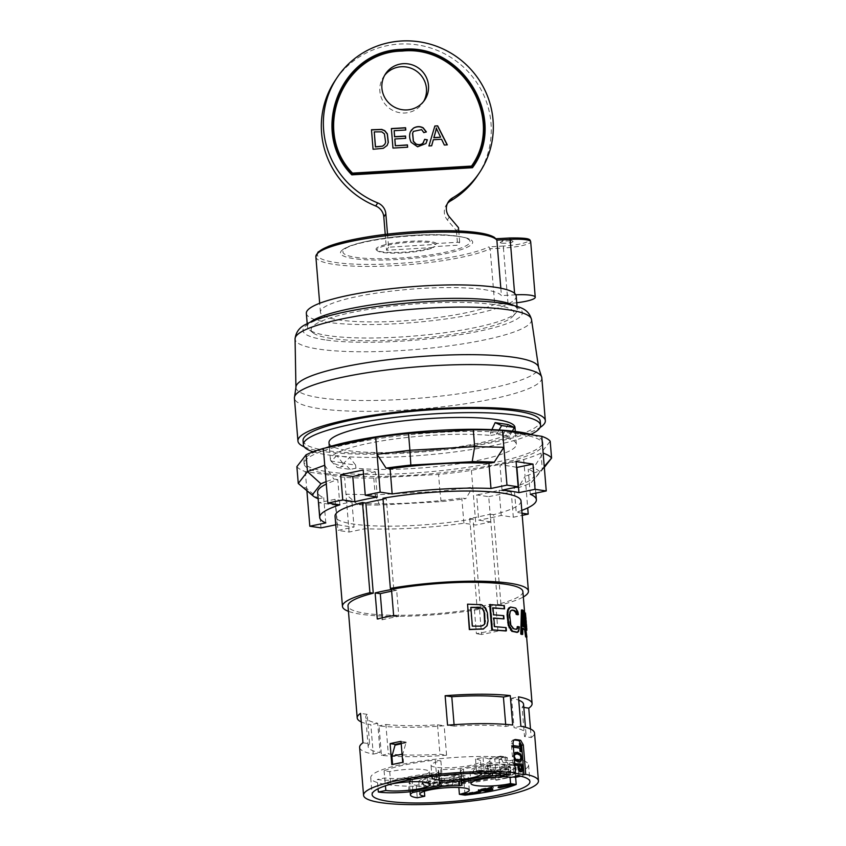 <?xml version="1.0" encoding="UTF-8"?>
<svg xmlns="http://www.w3.org/2000/svg" width="846" height="846" viewBox="0 0 846 846"><rect width="100%" height="100%" fill="white"/><g stroke="black" fill="none" stroke-linecap="round" stroke-linejoin="round"><path stroke-width="0.63" stroke-dasharray="4.23 3.17" d="M331.473 338.474A101.858 17.332 -4.7 0 1 312.914 332.753A101.858 17.332 -4.7 0 1 426.955 303.185A101.858 17.332 -4.7 0 1 512.888 316.319A101.858 17.332 -4.7 0 1 437.001 336.497A101.858 17.332 -4.7 0 1 331.473 338.474M501.541 243.098A6.419 1.089 -4.7 0 1 500.377 242.326A6.419 1.089 -4.7 0 1 506.574 240.941A6.419 1.089 -4.7 0 1 512.919 241.3A6.419 1.089 -4.7 0 1 509.324 242.813A6.419 1.089 -4.7 0 1 501.541 243.098M393.739 588.922L386.326 498.749A87.73 14.932 -4.7 0 0 383.048 499.33M522.881 591.566A87.73 14.932 -4.7 0 1 497.617 604.33L490.204 514.157A87.73 14.932 -4.7 0 1 469.742 518.429L477.155 608.591A87.73 14.932 -4.7 0 1 348.002 605.948M486.63 625.903L487.571 621.123L486.915 613.075L483.648 605.842M483.267 629.033L487.095 625.744M483.203 606L481.279 604.89L467.256 604.351M517.223 626.706A87.73 14.932 -4.7 0 1 518.587 627.087L519.359 626.971M516.98 632.417L518.587 629.71L518.587 627.087M517.572 614.746L517.128 611.996L514.992 608.274A87.73 14.932 175.3 0 0 509.842 607.195M516.071 629.265L515.5 629.435A87.73 14.932 -4.7 0 0 513.057 628.916L510.127 625.236L508.975 614.989L509.588 611.383L511.513 610.146A87.73 14.932 -4.7 0 1 511.661 610.167M526.053 637.175L522.468 610.643A87.73 14.932 175.3 0 0 521.411 610.019M521.876 634.489L522.024 628.345A87.73 14.932 -4.7 0 1 522.828 628.737M524.562 620.234L526.053 630.175L524.562 613.096M359.635 747.367A87.73 14.932 175.3 0 0 373.255 754.103L370.844 724.684A87.73 14.932 -4.7 0 1 361.242 721.913M446.582 755.203A87.73 14.932 -4.7 0 1 381.451 755.319L379.04 725.9A87.73 14.932 175.3 0 0 444.171 725.773L446.582 755.203L439.941 754.209A79.175 13.473 -4.7 0 1 388.303 753.892L385.882 724.472L379.04 725.9M523.558 704.274A79.175 13.473 -4.7 0 1 522.119 707.161L524.531 736.58L531.182 737.564L530.484 729.019M531.182 737.564A87.73 14.932 175.3 0 0 534.513 732.985M505.707 756.895A87.73 14.932 -4.7 0 1 494.794 759.169L489.654 758.407L489.707 759.105A79.175 13.473 175.3 0 0 500.621 756.832L505.971 769.384L506.659 777.791L507.431 777.908L505.707 756.895L500.568 756.134L500.621 756.832M507.431 777.908A87.73 14.932 175.3 0 1 496.517 780.181L494.794 759.169M497.934 631.042A87.73 14.932 175.3 0 1 481.564 634.458L479.418 608.401A87.73 14.932 175.3 0 0 495.798 604.985L490.627 604.213L492.774 630.281L497.934 631.042L495.798 604.985M494.55 626.611L494.011 626.77L493.313 618.183L493.863 618.215M494.011 626.77L506.12 627.616M505.739 630.979L505.474 627.764M489.675 604.636L504.311 605.62M503.93 608.983L503.666 605.768M493.017 608.02L492.467 607.988L493.038 614.968L503.73 615.645M503.359 619.018L503.095 615.793M497.617 604.33L500.98 604.827A93.293 15.884 -4.7 0 0 523.325 596.948M490.204 514.157L493.567 514.664L500.98 604.827M469.742 518.429L473.104 518.926L480.517 609.099A93.293 15.884 -4.7 0 1 348.446 611.33M477.155 608.591L480.517 609.099M525.778 617.792L524.922 617.876L525.165 620.827A87.73 14.932 -4.7 0 1 525.334 621.45L525.091 618.5L525.831 618.437M524.922 617.876A87.73 14.932 -4.7 0 1 525.091 618.5M525.26 620.467L525.99 620.404M525.207 619.875L525.948 619.822M514.188 739.933A85.594 14.572 175.3 0 0 513.818 739.88L513.258 739.912M526.223 625.881L525.525 625.945A87.73 14.932 -4.7 0 1 525.609 626.135L526.254 626.082M496.517 780.181L495.745 780.065A86.451 14.71 175.3 0 0 506.659 777.791M479.418 608.401L474.257 607.629L476.404 633.686A79.175 13.473 175.3 0 0 492.774 630.281M481.564 634.458L476.404 633.686M525.609 626.135L525.26 622A87.73 14.932 -4.7 0 1 525.419 622.561L525.789 626.96A87.73 14.932 -4.7 0 1 525.8 627.193L525.324 621.419L526.191 621.376M525.165 620.827L526.022 620.742M525.334 621.355L526.17 621.281M391.645 591.206A79.175 13.473 175.3 0 1 396.668 590.275L398.804 616.332A79.175 13.473 175.3 0 0 382.434 619.748L377.274 618.986M382.276 617.823L382.434 619.748M520.015 748.16L519.455 748.276L519.73 751.618L521.231 751.682M513.258 745.791L512.168 745.633L512.295 747.208L519.455 748.276M512.295 747.208L512.761 747.113A85.594 14.572 175.3 0 1 513.374 747.187M500.663 768.591L510.212 766.592L505.083 765.842L495.534 767.83L485.551 766.349A21.404 3.638 -4.7 0 1 516.007 767.163A21.404 3.638 -4.7 0 1 510.646 770.072L500.663 768.591L500.864 771.023L510.413 769.035L505.284 768.274L495.735 770.262L485.752 768.781L485.551 766.349M453.921 776.501L444.372 778.5L434.379 777.009A21.404 3.638 -4.7 0 1 464.845 777.834A21.404 3.638 -4.7 0 1 459.473 780.731L449.49 779.251L459.04 777.263L453.921 776.501L454.122 778.944L444.573 780.932L434.58 779.452L434.379 777.009M509.334 760.744L517.498 759.042A79.175 13.473 -4.7 0 1 528.549 764.879A79.175 13.473 -4.7 0 1 450.738 784.792A79.175 13.473 -4.7 0 1 370.728 777.855A79.175 13.473 -4.7 0 1 420.134 761.178A79.175 13.473 -4.7 0 1 507.251 757.53L499.087 759.232L509.334 760.744L510.709 777.474M430.35 784.305L429.324 771.774A24.82 4.23 -4.7 0 0 415.492 769.13A24.82 4.23 -4.7 0 0 389.731 771.605L384.095 770.769A74.078 12.605 -4.7 0 1 435.267 760.099L436.293 772.631A74.078 12.605 175.3 0 0 385.12 783.29L390.757 784.136A24.82 4.23 175.3 0 1 391.275 784.031M490.87 773.244A34.242 5.827 175.3 0 0 490.902 772.863L489.876 760.343A34.242 5.827 -4.7 0 0 483.045 757.456L475.537 759.021A24.82 4.23 -4.7 0 1 480.496 761.114A24.82 4.23 -4.7 0 1 456.1 767.354A24.82 4.23 -4.7 0 1 431.016 765.175A24.82 4.23 -4.7 0 1 440.893 760.935L435.267 760.099M489.876 760.343A34.242 5.827 -4.7 0 1 486.894 763.05L460.457 768.559A34.242 5.827 -4.7 0 1 440.618 769.596L441.644 782.116M439.645 782.339L438.704 771.002A34.242 5.827 -4.7 0 0 438.175 770.103L440.618 769.596M438.704 771.002A34.242 5.827 -4.7 0 1 435.732 773.709L409.295 779.229A34.242 5.827 -4.7 0 1 377.295 779.494L378.056 788.758M429.324 771.774A24.82 4.23 -4.7 0 1 412.584 777.188A24.82 4.23 -4.7 0 1 384.803 777.939L377.295 779.494M410.151 791.602L409.401 782.391A34.242 5.827 -4.7 0 0 416.232 785.278L423.73 783.713A24.82 4.23 -4.7 0 1 418.781 781.619A24.82 4.23 -4.7 0 1 443.177 775.38A24.82 4.23 -4.7 0 1 468.261 777.548A24.82 4.23 -4.7 0 1 458.373 781.789L464.01 782.624A74.078 12.605 -4.7 0 0 515.172 771.964L509.546 771.118A24.82 4.23 -4.7 0 1 483.785 773.593A24.82 4.23 -4.7 0 1 469.942 770.949A24.82 4.23 -4.7 0 1 486.693 765.545A24.82 4.23 -4.7 0 1 514.474 764.795L521.971 763.229L523.008 775.761A34.242 5.827 175.3 0 0 500.409 775.274M409.401 782.391A34.242 5.827 -4.7 0 1 412.372 779.684L438.81 774.175A34.242 5.827 -4.7 0 1 458.659 773.138L459.325 781.292M461.324 780.943L460.562 771.721A34.242 5.827 -4.7 0 0 461.091 772.631L458.659 773.138M460.562 771.721A34.242 5.827 -4.7 0 1 463.545 769.014L489.982 763.504A34.242 5.827 -4.7 0 1 521.971 763.229M433.12 782.666L442.67 780.678L452.652 782.159A21.404 3.638 -4.7 0 1 422.196 781.334A21.404 3.638 -4.7 0 1 427.558 778.436L437.541 779.917L427.991 781.905L433.12 782.666L433.321 785.109L442.87 783.11L452.853 784.591L452.652 782.159M503.825 771.489A21.404 3.638 -4.7 0 1 473.358 770.674A21.404 3.638 -4.7 0 1 478.73 767.766L488.713 769.247L479.164 771.245L484.282 772.007L493.831 770.008L503.825 771.489L504.026 773.931A21.404 3.638 175.3 0 1 473.559 773.107A21.404 3.638 175.3 0 1 478.931 770.209L478.73 767.766M508.975 614.989L509.673 614.841M509.641 623.037L510.339 622.889M525.419 622.37L526.265 622.296L526.18 621.345L525.324 621.419L525.165 619.452L526.022 619.388L525.958 618.5L525.102 618.563L525.049 617.844L525.895 617.77M525.165 619.452L525.102 618.563M525.218 620.076L526.022 619.388M525.049 617.844L525.863 617.411M318.149 498.706A115.13 19.595 175.3 0 0 318.36 498.791L323.722 497.67A108.7 18.506 175.3 0 1 317.62 492.277M339.849 504.84L337.776 479.619A108.7 18.506 175.3 0 0 326.292 484.049M337.776 479.619L333.758 479.026A115.119 19.595 175.3 0 0 326.091 481.66M393.644 615.571L398.804 616.332M396.668 590.275L391.497 589.514M522.468 610.643L523.304 610.548M381.451 755.319L388.303 753.892M385.882 724.472A79.175 13.473 175.3 0 0 437.519 724.789L444.171 725.773M454.08 724.684L454.207 726.143A79.175 13.473 -4.7 0 1 505.845 726.46L512.687 725.033M454.207 726.143L447.555 725.159M392.576 764.477L391.825 764.657M401.152 743.105A79.175 13.473 -4.7 0 1 406.154 742.122L402.823 754.082L403.51 762.489A86.451 14.71 175.3 0 0 392.597 764.763M403.51 762.489L402.738 762.373M406.154 742.122L401.015 741.36M514.442 739.753L513.818 739.88C512.158 739.933 511.333 741.223 511.354 743.761L513.765 773.181M512.168 745.633L512.761 747.113M512.634 745.538A85.594 14.572 -4.7 0 1 513.247 745.601M514.326 760.216L514.886 760.099L513.332 756.44L514.305 753.109L512.888 756.536L514.326 760.216L517.625 761.95L519.518 761.855M514.854 765.144A85.594 14.572 175.3 0 0 514.241 765.08L514.114 763.494A85.594 14.572 -4.7 0 1 514.728 763.568M505.675 724.377L505.845 726.46M437.519 724.789L439.941 754.209M524.531 736.58A79.175 13.473 175.3 0 0 525.979 733.693A79.175 13.473 175.3 0 0 514.04 727.676L511.619 698.257A79.175 13.473 -4.7 0 1 518.746 700.192M493.578 614.809L493.038 614.968M493.842 618.024L493.313 618.183M526.117 621.926L525.26 622M525.419 622.561L526.159 622.497M525.123 618.786L525.852 618.733M473.104 518.926A93.293 15.884 -4.7 0 1 335.048 516.229M369.607 743.782A79.175 13.473 175.3 0 0 368.169 746.669A79.175 13.473 175.3 0 0 380.108 752.676L377.686 723.256A79.175 13.473 -4.7 0 1 365.747 717.239A79.175 13.473 -4.7 0 1 367.185 714.352L369.607 743.782L362.966 742.788M373.255 754.103L380.108 752.676M367.185 714.352L360.544 713.368M377.686 723.256L370.844 724.684M474.257 607.629A79.175 13.473 175.3 0 0 490.627 604.213M500.568 756.134A79.175 13.473 -4.7 0 1 489.654 758.407M520.882 726.249L514.04 727.676M511.619 698.257L518.471 696.829M495.745 780.065L495.058 771.668L489.707 759.105M495.058 771.668A86.451 14.71 175.3 0 0 505.971 769.384M512.338 431.09L509.398 436.198L503.645 437.393A93.293 15.884 -4.7 0 1 516.346 444.203A93.293 15.884 -4.7 0 1 458.416 463.809A93.293 15.884 -4.7 0 1 355.902 468.198L350.138 469.393L337.332 467.5L343.095 466.294A93.293 15.884 -4.7 0 1 330.384 459.494A93.293 15.884 -4.7 0 1 388.314 439.888A93.293 15.884 -4.7 0 1 490.839 435.5L490.585 432.38L503.391 434.284L503.645 437.393M503.391 434.284L507.938 424.533M328.999 442.68A93.293 15.884 175.3 0 0 341.71 449.48A93.293 15.884 175.3 0 0 477.821 443.315A93.293 15.884 175.3 0 0 514.971 427.389M350.138 469.393L343.867 463.005L349.662 457.527L355.637 465.078L342.831 463.185L343.095 466.294M355.637 465.078L355.902 468.198M490.839 435.5L496.591 434.294L509.398 436.198M533.213 435.045A119.836 20.399 -4.7 0 1 542.794 442.024A119.836 20.399 -4.7 0 1 461.958 468.134A119.836 20.399 -4.7 0 1 327.857 471.761A119.836 20.399 -4.7 0 1 303.936 461.662A119.836 20.399 -4.7 0 1 325.107 448.052M526.91 630.069L525.578 613.858M342.831 463.185L336.856 455.624L349.662 457.527M525.789 626.96L526.392 626.907M525.8 627.193L526.434 627.14M526.646 627.129L526.424 624.253M515.5 629.435L516.25 629.308M513.057 628.916L513.776 628.779M511.851 628.166L512.57 628.028M510.868 626.939L511.576 626.801M510.127 625.236L510.825 625.088M509.112 612.885L509.81 612.747M509.588 611.383L510.297 611.235M510.402 610.463L511.111 610.326M511.513 610.146L512.232 610.008M514.992 608.274L515.764 608.147M493.007 607.83L492.467 607.988M541.81 377.792A124.108 21.129 -4.7 0 1 419.849 409.009A124.108 21.129 -4.7 0 1 294.419 398.128M336.856 455.624L331.061 461.112L343.867 463.005M328.026 473.855A119.836 20.399 -4.7 0 1 304.116 463.767A119.836 20.399 -4.7 0 1 421.868 433.617A119.836 20.399 -4.7 0 1 542.973 444.129A119.836 20.399 -4.7 0 1 462.138 470.239A119.836 20.399 -4.7 0 1 328.026 473.855M296.883 466.632A127.968 21.785 -4.7 0 0 305.321 471.582L344.597 477.408A127.968 21.785 -4.7 0 0 373.784 478.043L438.556 474.447A127.968 21.785 -4.7 0 0 471.402 470.387L523.716 459.473A127.968 21.785 -4.7 0 0 540.985 453.096L550.196 441.263M491.875 429.62L490.585 432.38M496.591 434.294L499.077 429.98M522.828 626.167L522.014 626.273A87.73 14.932 -4.7 0 1 524.393 627.679L525.229 627.584M522.014 626.273L522.141 612.472L522.944 617.686M524.287 626.939L524.393 627.679M522.141 612.472L522.965 612.377M526.593 627.129L525.8 617.104M524.7 620.404L525.969 629.149L524.806 614.979L524.7 620.404M525.525 625.945L524.763 616.692A87.73 14.932 -4.7 0 1 525.006 617.474M331.061 461.112L337.332 467.5M499.087 759.232L500.272 773.604M517.128 611.986L517.911 611.891M516.039 609.596L516.811 609.469M522.119 707.161L523.822 707.404M517.847 631.592L518.619 631.465M518.587 629.71L519.359 629.583M472.375 626.146L472.047 626.304A87.73 14.932 -4.7 0 1 480.718 626.315L482.622 625.744M525.281 620.869L526.127 620.795L526.064 620.012M526.18 621.345L526.127 620.795M406.207 742.82A79.175 13.473 175.3 0 0 401.216 743.803M472.047 626.304L470.503 607.523M522.024 628.345L522.839 628.24M518.873 775.771L517.498 759.042M508.626 774.259L507.251 757.53M382.963 498.252L386.326 498.749M521.02 500.948A93.293 15.884 -4.7 0 1 493.567 514.664M525.303 621.027L526.096 620.953M335.756 524.806L337.11 524.531L335.037 499.309A104.428 17.777 175.3 0 0 351.947 501.815L354.019 527.037A104.428 17.777 -4.7 0 1 337.11 524.531M490.796 521.919L478.699 520.121L476.626 494.899L488.724 496.697L490.796 521.919L475.896 525.028L463.894 523.24A108.7 18.506 -4.7 0 1 365.07 528.718L349.091 532.049L337.903 530.389L354.019 527.037M488.724 496.697L511.238 492.002L513.311 517.223L501.213 515.426A104.428 17.777 -4.7 0 1 478.699 520.121M513.311 517.223L522.204 515.373M522.024 513.194L516.208 512.338L514.135 487.116A108.7 18.506 175.3 0 0 534.302 474.458A108.7 18.506 175.3 0 0 528.2 469.065L533.551 467.944L543.143 453.128M521.792 510.402A108.7 18.506 -4.7 0 1 516.208 512.338M365.07 528.718L362.997 503.507A108.7 18.506 175.3 0 0 461.821 498.019L465.839 498.622A115.119 19.595 175.3 0 1 441.083 501.646L379.706 505.051L375.169 494.857L345.982 494.223L349.091 532.049M362.997 503.507L357.647 504.618A115.119 19.595 175.3 0 0 379.706 505.051M377.369 497.057L375.296 471.835L363.188 470.038M305.321 471.582L306.696 488.396L299.611 484.843M335.037 499.309L318.921 502.661L335.83 505.178L337.903 530.389M335.83 505.178L351.947 501.815M357.647 504.618L345.982 494.223L344.597 477.408M306.897 490.828L306.696 488.396L318.36 498.791M516.568 467.362A104.428 17.777 175.3 0 0 499.975 464.93L502.048 490.141M530.273 494.286L528.2 469.065M318.921 502.661L320.994 527.883M373.784 478.043L375.169 494.857L439.941 491.262L438.556 474.447M511.238 492.002L499.14 490.215A104.428 17.777 175.3 0 1 476.626 494.899M471.402 470.387L472.787 487.19L465.839 498.622M441.083 501.646L439.941 491.262L472.787 487.19L475.896 525.028M463.894 523.24L461.821 498.019M516.092 461.567L499.975 464.93M540.985 453.096L542.36 469.911L525.102 476.287L527.703 507.917M523.716 459.473L525.102 476.287L518.154 487.719A115.119 19.595 175.3 0 0 530.971 482.907L544.316 467.404M544.242 466.495L530.971 482.907M514.135 487.116L518.154 487.719M501.213 515.426L499.14 490.215M539.706 471.698A115.13 19.595 175.3 0 0 533.551 467.944M324.737 465.237L333.758 479.026M375.296 471.835A104.428 17.777 175.3 0 0 363.526 474.088M325.795 522.891L323.722 497.67M519.73 751.618L520.29 751.502M482.199 789.667L487.804 788.504M525.155 619.251L525.895 619.198M487.793 788.345L490.088 788.853M515.077 754.188L517.043 754.093L519.444 755.235L520.449 757.667L519.814 759.845L518.884 760.3M521.485 766.116L520.925 766.233L520.946 769.807L520.089 770.146M518.45 765.863L520.925 766.233M515.531 752.358L513.744 753.215M514.157 756.631L514.104 755.097M519.624 743.433L519.053 743.348L519.317 746.69M514.738 763.758L513.649 763.589L513.776 765.175L517.414 765.715L518.038 770.008L518.968 771.235L521.221 771.679M493.514 787.816L493.44 786.97L488.131 788.43M422.196 781.334L422.397 783.777A21.404 3.638 175.3 0 1 427.759 780.869L437.742 782.36L437.541 779.917M437.742 782.36L428.192 784.348L433.321 785.109M427.991 781.905L428.192 784.348M480.486 790.894L467.352 793.083L462.751 793.125L466.844 793.738L480.486 790.894L480.56 791.729M510.91 784.549L513.236 784.062L513.311 784.908M509.662 784.369L498.051 786.685L509.694 784.802M518.09 765.567L517.414 765.715M510.212 766.592L510.413 769.035M488.1 788.081L491.79 788.134L491.854 788.969M491.79 788.134A4.505 0.772 -4.7 0 1 492.763 788.514A4.505 0.772 -4.7 0 1 492.605 788.736L492.647 789.17M512.888 777.019A24.82 4.23 175.3 0 0 505.95 776.765M520.808 776.216L523.008 775.761M440.893 760.935L441.929 773.466A24.82 4.23 175.3 0 0 433.057 776.364M481.342 773.191A24.82 4.23 175.3 0 0 476.573 771.541L484.071 769.976A34.242 5.827 175.3 0 1 490.902 772.863M441.929 773.466L436.293 772.631M422.397 783.777A21.404 3.638 175.3 0 0 452.853 784.591M513.236 784.062L509.144 783.459L507.092 783.882L509.652 784.263M507.092 783.882L507.166 784.728M498.051 786.685L498.125 787.52M509.144 783.459L509.207 784.295M409.295 779.229L408.66 791.919M505.083 765.842L505.284 768.274M495.534 767.83L495.735 770.262M492.108 787.605L492.034 786.759L481.311 789.001A38.049 6.472 -4.7 0 1 478.265 789.593L479.65 789.794A10.691 1.819 -4.7 0 0 480.824 789.593L485.276 790.259L490.733 789.413L490.046 788.377C491.272 788.557 490.659 788.906 488.205 789.413L482.823 789.857L482.886 790.703M482.823 789.857A3.447 0.592 -4.7 0 1 482.283 789.72L482.347 790.566M458.373 781.789L458.849 787.51M464.01 782.624L465.036 795.155M515.172 771.964L515.616 777.294M423.73 783.713L424.354 791.274M412.711 791.073L412.372 779.684M438.81 774.175L440.576 782.18M402.823 754.082A86.451 14.71 175.3 0 0 402.072 754.23M478.931 770.209L488.914 771.689L488.713 769.247M488.914 771.689L479.365 773.678L484.483 774.439L494.032 772.451L504.026 773.931M479.164 771.245L479.365 773.678M387.108 145.47L383.196 148.462L380.171 148.833M373.075 149.256L380.076 148.981M387.521 234.152L388.6 247.201L435.775 244.409A41.972 40.989 33.7 0 0 436.589 243.521L459.674 242.157L457.633 245.224L434.432 246.598A30.562 5.203 175.3 0 1 403.056 252.193A30.562 5.203 175.3 0 1 376.555 250.088A42.797 42.797 0 0 0 377.528 250.871A29.705 5.055 175.3 0 0 403.235 252.88A29.705 5.055 175.3 0 0 433.607 247.487L386.548 250.268L385.247 234.427M436.589 243.521A30.562 5.203 175.3 0 0 401.342 242.009A30.562 5.203 175.3 0 0 376.555 250.088M459.441 236.552A66.337 11.294 175.3 0 0 414.487 235.696A66.337 11.294 175.3 0 0 342.027 250.279A66.337 11.294 175.3 0 0 407.497 258.834A66.337 11.294 175.3 0 0 470.693 239.693A66.337 11.294 175.3 0 0 459.441 236.552M388.6 247.201L386.548 250.268M435.775 244.409A29.705 5.055 175.3 0 0 401.29 243.014A29.705 5.055 175.3 0 0 377.528 250.871M426.215 131.913L423.846 132.621M423.74 132.769L421.509 129.798L413.387 131.458M407.518 147.215L392.872 148.23L391.381 128.719M433.237 139.907L441.57 139.262M384.708 144.486L385.522 142.488L384.338 134.059L381.694 131.997L378.395 131.648M425.919 143.577L417.512 146.94L411.029 142.456C409.295 138.765 409.052 135.244 410.299 131.902L411.093 130.432M428.911 145.946L431.608 145.787M434.855 125.991L428.806 146.104M440.48 137.359L436.261 128.116M405.594 138.342L394.733 139.125M444.34 145.036L447.132 144.867M441.464 139.421L444.245 145.184M423.603 142.392L424.671 139.495M405.657 130.03L394.056 130.866M374.165 132.039L378.289 131.796M371.479 129.745L372.98 149.404M384.644 75.326A23.54 22.99 33.7 0 0 383.566 76.817A23.54 22.99 33.7 0 0 390.408 108.997A23.54 22.99 33.7 0 0 422.746 102.916A23.54 22.99 33.7 0 0 423.698 101.34M447.492 203.389A12.838 12.542 33.7 0 0 447.333 219.949L456.438 230.725L458.479 227.659M459.674 242.157L458.754 230.99M456.438 230.725L457.633 245.224M477.535 175.566A85.594 83.585 33.7 0 0 452.642 58.554A85.594 83.585 33.7 0 0 335.069 80.656M433.607 247.487A41.888 40.904 33.7 0 0 434.432 246.598M315.865 256.729A91.157 15.514 175.3 0 0 388.959 265.94A91.157 15.514 175.3 0 0 490.13 248.766L488.935 246.852A89.443 15.228 -4.7 0 1 384.602 264.132A89.443 15.228 -4.7 0 1 317.916 253.049M496.866 240.127L495.185 238.826L496.116 238.773M496.094 238.752L495.185 238.826A89.443 15.228 -4.7 0 0 494.931 238.498M516.747 302.752A23.963 4.082 -4.7 0 1 509.081 303.45A105.285 17.925 -4.7 0 0 516.197 296.111M513.786 305.469A105.285 17.925 -4.7 0 1 517.308 309.562A105.285 17.925 -4.7 0 1 515.986 312.777A105.285 17.925 -4.7 0 1 510.18 316.901A105.285 17.925 -4.7 0 1 402.781 336.856A105.285 17.925 -4.7 0 1 309.287 329.771A105.285 17.925 -4.7 0 1 307.447 326.82A105.285 17.925 -4.7 0 1 310.26 322.21M500.821 288.222L501.424 295.603A91.157 15.514 175.3 0 0 404.98 289.713A91.157 15.514 175.3 0 0 320.423 312.206A91.157 15.514 175.3 0 0 393.517 321.427A91.157 15.514 175.3 0 0 494.699 304.253L508.002 303.513A23.963 4.082 175.3 0 0 509.081 303.45A105.285 17.925 175.3 0 1 392.65 323.923A105.285 17.925 175.3 0 1 306.347 313.369M515.806 294.81A23.963 4.082 175.3 0 0 514.728 294.873L501.424 295.603M509.789 238.012A22.25 3.786 -4.7 0 1 528.623 240.814A22.25 3.786 -4.7 0 1 503.539 246.038L503.433 248.026L490.13 248.766L494.699 304.253M303.058 440.576A118.979 20.251 175.3 0 0 369.374 453.245A118.979 20.251 175.3 0 0 492.848 441.39A118.979 20.251 175.3 0 0 540.213 421.086M304.274 446.9A124.108 21.129 175.3 0 0 423.37 451.88A124.108 21.129 175.3 0 0 540.055 427.516M313.179 451.796A118.979 20.251 175.3 0 0 327.159 454.799A118.979 20.251 175.3 0 0 493.186 445.599A118.979 20.251 175.3 0 0 530.928 434.368M492.034 786.759L493.44 786.97M480.856 789.942L481.575 790.185M478.952 790.661L479.026 791.507M467.426 793.918L467.352 793.083M464.792 792.702L464.866 793.537M462.751 793.125L462.815 793.971M481.311 789.001L481.374 789.836M478.265 789.593L478.328 790.428M525.387 622.106L526.244 622.032M524.763 616.692L525.355 616.639M459.04 777.263L459.241 779.705L449.691 781.693L459.674 783.174A21.404 3.638 175.3 0 0 465.046 780.266A21.404 3.638 175.3 0 0 434.58 779.452M459.241 779.705L454.122 778.944M500.864 771.023L510.847 772.504A21.404 3.638 175.3 0 0 516.208 769.606A21.404 3.638 175.3 0 0 485.752 768.781M493.831 770.008L494.032 772.451M484.282 772.007L484.483 774.439M510.847 772.504L510.646 770.072M427.759 780.869L427.558 778.436M442.67 780.678L442.87 783.11M459.674 783.174L459.473 780.731M509.546 771.118L510.053 777.379M514.474 764.795L515.5 777.315M489.982 763.504L492.118 773.276M463.872 780.403L463.545 769.014M416.232 785.278L417.258 797.799M384.095 770.769L385.12 783.29M389.731 771.605L390.757 784.136M384.803 777.939L385.448 785.797M437.403 785.923L435.732 773.709M460.457 768.559L459.822 781.249M488.576 775.253L486.894 763.05M483.045 757.456L484.071 769.976M475.537 759.021L476.573 771.541M449.691 781.693L449.49 779.251M444.372 778.5L444.573 780.932M519.053 743.348L519.613 743.232M324.906 339.838A110.086 18.739 -4.7 0 1 346.775 311.783A110.086 18.739 -4.7 0 1 500.398 303.259A110.086 18.739 -4.7 0 1 478.54 331.325A110.086 18.739 -4.7 0 1 324.906 339.838M513.067 743.401L511.354 743.761M531.51 319.492A118.63 20.188 -4.7 0 1 414.952 349.546A118.63 20.188 -4.7 0 1 295.064 338.929M295.931 387.341A121.729 20.716 175.3 0 0 418.96 398.233A121.729 20.716 175.3 0 0 538.553 367.386M518.302 761.812L517.625 761.95M520.988 757.561L520.449 757.667M520.417 759.719L519.814 759.845M520.047 755.108L519.444 755.235M517.731 753.945L517.043 754.093M518.249 767.502L517.572 767.65M518.725 769.871L518.038 770.008M519.645 771.087L518.968 771.235M521.665 768.263L521.104 768.38M521.527 769.691L520.946 769.807M485.128 789.878L485.202 790.724M488.205 789.413L488.269 790.259M461.091 772.631L462.117 785.151M414.106 235.315A63.767 10.85 175.3 0 0 348.055 255.682A63.767 10.85 175.3 0 0 457.348 249.21A63.767 10.85 175.3 0 0 414.106 235.315M447.333 219.949L449.374 216.883M503.539 246.038L488.935 246.852M508.002 303.513L503.433 248.026A23.963 4.082 175.3 0 0 530.685 241.745M514.601 293.361L514.728 294.873M438.175 770.103L439.201 782.529M520.861 771.647L520.227 771.785M512.919 241.3A9.792 9.792 0 0 0 500.377 242.326M524.657 613.086L524.721 613.921M526.085 630.566L526.624 637.123M525.144 619.124L525.313 621.112M525.979 733.693L525.451 727.274M516.346 444.203L515.299 431.449M330.384 459.494L329.337 446.73M514.96 739.552L513.258 739.901M542.973 444.129L542.794 442.024M304.116 463.767L303.936 461.662M526.825 629.075L525.969 629.149M525.514 614.048L524.657 614.122M524.806 614.979L525.049 617.918M525.726 626.093L525.969 629.075M368.169 746.669L365.747 717.239M370.728 777.855L372.103 794.584M528.549 764.879L529.924 781.609M534.302 474.458L535.835 493.123M473.358 770.674L473.559 773.107M516.102 753.934L515.447 754.072M515.859 752.274L515.203 752.411M492.827 789.36L492.763 788.514M469.287 790.079L468.261 777.548M419.806 794.14L418.781 781.619M462.149 785.204L461.123 772.673M342.027 250.279C349.419 243.426 381.631 237.187 414.202 235.251C426.553 234.532 437.604 234.458 447.354 235.029L464.348 237.282L470.693 239.693M385.607 73.75L383.566 76.817M424.787 99.849L422.746 102.916M448.391 201.782L446.35 204.838M512.888 316.319L515.986 312.777M312.914 332.753L309.287 329.771M517.308 309.562L517.043 306.432M307.447 326.82L307.193 323.68M320.423 312.206L319.682 303.27M480.602 789.826L480.676 790.672M516.007 767.163L516.208 769.606M464.845 777.834L465.046 780.266M470.979 783.481L469.942 770.949M439.18 782.582L438.154 770.05M481.522 773.635L480.496 761.114M432.042 777.707L431.016 765.175M521.527 771.658L520.935 771.774M519.846 761.802L519.19 761.939"/><path stroke-width="1.27" d="M521.601 745.284L524.012 774.703A85.594 14.572 175.3 0 0 513.765 773.181L515.478 772.821A87.73 14.932 175.3 0 0 409.305 778.257A87.73 14.932 175.3 0 0 363.569 795.282A87.73 14.932 175.3 0 0 452.24 802.981A87.73 14.932 175.3 0 0 538.447 780.9A87.73 14.932 175.3 0 0 525.726 774.344L523.314 744.924L521.601 745.284L518.947 740.641A85.594 14.572 175.3 0 0 514.188 739.933M361.242 721.913A87.73 14.932 -4.7 0 1 357.213 717.947L348.002 605.948A87.73 14.932 -4.7 0 1 373.266 593.183L365.853 503.021A87.73 14.932 -4.7 0 1 383.048 499.33M390.376 588.414A93.293 15.884 -4.7 0 1 528.433 591.111L521.02 500.948A93.293 15.884 -4.7 0 0 382.963 498.252L390.376 588.414L393.739 588.922A87.73 14.932 -4.7 0 1 464.539 582.302C481.141 582.143 494.751 582.767 505.369 584.174A87.73 14.932 -4.7 0 1 522.881 591.566L524.657 613.086M515.478 772.821L513.067 743.401C513.046 740.863 513.871 739.573 515.531 739.531A87.73 14.932 -4.7 0 1 520.65 740.292L523.314 744.924M467.552 604.181L469.329 629.561L483.267 629.033L487.095 625.744L488.047 620.964L487.391 612.916L485.646 608.041L481.712 604.731L467.552 604.181L469.625 629.403L483.701 628.874M510.54 607.047L508.71 608.063L507.632 610.008L507.061 614.704L508.277 625.48L511.83 631.338A87.73 14.932 -4.7 0 1 516.98 632.417L518.619 631.465L519.359 626.971A88.587 15.08 -4.7 0 0 517.985 626.579L517.879 628.123L516.25 629.308A88.587 15.08 -4.7 0 0 513.776 628.779L510.825 625.088L509.673 614.841L510.297 611.246L512.232 610.008A88.587 15.08 -4.7 0 1 514.706 610.526L516.599 612.567L516.969 614.238A88.587 15.08 -4.7 0 1 518.344 614.63L517.9 611.88L515.764 608.147A88.587 15.08 175.3 0 0 510.54 607.047L508.319 609.871L507.737 614.556L508.954 625.331L512.528 631.201A88.587 15.08 -4.7 0 1 517.741 632.29M511.661 610.167A87.73 14.932 -4.7 0 1 513.956 610.653L515.838 612.684L516.208 614.365A87.73 14.932 -4.7 0 1 517.572 614.746L518.344 614.63M517.985 626.579L517.223 626.706L517.118 628.25L516.071 629.265M522.225 609.913L521.559 633.95L520.766 634.066L521.411 610.019L522.225 609.913A88.587 15.08 175.3 0 1 523.304 610.548L526.899 637.091L526.053 637.175A87.73 14.942 -4.7 0 0 525.578 636.678L526.424 636.583A88.587 15.08 -4.7 0 1 526.899 637.091M522.828 628.737A87.73 14.932 -4.7 0 1 524.668 629.91L525.578 636.678M520.766 634.066A87.73 14.932 -4.7 0 1 521.876 634.489L522.68 634.384L522.839 628.24A88.587 15.08 -4.7 0 1 525.514 629.815L526.424 636.583M525.8 617.104L525.419 613.022L524.562 613.096L524.425 618.13M357.213 717.947A87.73 14.932 -4.7 0 1 360.544 713.368L362.966 742.788A87.73 14.932 175.3 0 0 359.635 747.367L363.569 795.282M447.555 725.159A87.73 14.932 -4.7 0 1 512.687 725.033L510.275 695.613A87.73 14.932 175.3 0 0 445.133 695.74L447.555 725.159M538.447 780.9L534.513 732.985A87.73 14.932 175.3 0 0 520.882 726.249L518.471 696.829A87.73 14.932 -4.7 0 1 532.092 703.565A87.73 14.932 -4.7 0 1 528.761 708.144L530.484 729.019M402.738 762.373A87.73 14.932 175.3 0 0 391.825 764.657L390.101 743.634A87.73 14.932 -4.7 0 1 401.015 741.36L402.738 762.373M375.127 592.93A87.73 14.932 175.3 0 1 391.497 589.514L393.644 615.571A87.73 14.932 175.3 0 0 377.274 618.986L375.127 592.93L380.288 593.691L382.276 617.823M505.739 630.979L491.759 629.858L489.675 604.636L504.311 605.62L504.576 608.834L493.007 607.83L493.578 614.809L503.73 615.645L503.994 618.87L493.842 618.024L494.55 626.611L506.12 627.616L506.384 630.83L505.739 630.979M504.576 608.834L492.467 607.988M503.994 618.87L493.313 618.183M464.539 582.302C481.258 581.963 494.868 582.587 505.369 584.174M528.433 591.111A93.293 15.884 -4.7 0 1 523.325 596.948M525.99 620.404L525.831 618.437M491.759 629.858L506.384 630.83M525.948 618.426A88.587 15.08 -4.7 0 0 525.778 617.792L526.022 620.742A88.587 15.08 -4.7 0 1 526.191 621.376L526.117 620.393M492.266 629.699L490.194 604.478M391.645 591.206A79.175 13.473 175.3 0 0 380.288 593.691M513.247 745.601A85.594 14.572 -4.7 0 1 519.888 746.574L519.613 743.232A85.594 14.572 -4.7 0 1 520.554 743.412L521.231 751.682A85.594 14.572 175.3 0 0 520.29 751.502L520.015 748.16A85.594 14.572 175.3 0 0 513.374 747.187M479.587 607.375L482.992 609.046L479.587 607.375A88.587 15.08 175.3 0 0 470.831 607.365L472.375 626.146A88.587 15.08 -4.7 0 1 481.131 626.156L484.272 624.602L484.61 623.174L484.049 610.675M484.885 621.038L484.673 612.832M484.61 623.174L485.34 620.879M365.853 503.021L362.49 502.513L369.903 592.686L373.266 593.183M525.958 618.5L525.863 617.411A88.587 15.08 -4.7 0 0 525.609 616.618L526.371 625.86M544.316 467.404L551.581 458.077L550.196 441.263A127.968 21.785 -4.7 0 0 541.768 436.314L502.482 430.487A127.968 21.785 -4.7 0 0 473.295 429.853L408.523 433.448A127.968 21.785 -4.7 0 0 375.677 437.519L323.362 448.422A127.968 21.785 -4.7 0 0 306.093 454.799L296.883 466.632L298.268 483.447L312.216 495.037A115.13 19.595 175.3 0 0 313.221 496.031A115.13 19.595 175.3 0 0 318.149 498.706M326.292 484.049A108.7 18.506 175.3 0 0 317.62 492.277L319.693 517.498A108.7 18.506 -4.7 0 1 339.849 504.84L327.857 503.063L342.757 499.954L354.855 501.752A104.428 17.777 -4.7 0 1 377.369 497.057L365.271 495.259L380.171 492.15L392.163 493.937A108.7 18.506 -4.7 0 1 490.987 488.459L488.914 463.238A108.7 18.506 175.3 0 0 390.091 468.716L386.072 468.124A115.119 19.595 175.3 0 1 410.839 465.089L472.205 461.683A115.119 19.595 175.3 0 1 494.276 462.117L488.914 463.238M326.091 481.66A115.119 19.595 175.3 0 0 320.941 483.827L307.479 471.613L298.268 483.447L313.221 496.031M312.216 495.037L320.941 483.827M524.012 774.703L525.726 774.344M524.668 629.91L525.514 629.815M402.072 754.23A86.451 14.71 175.3 0 0 391.899 756.356L392.576 764.477M391.899 756.356L395.241 744.395L390.101 743.634M395.241 744.395A79.175 13.473 -4.7 0 1 401.152 743.105M348.446 611.33A93.293 15.884 -4.7 0 1 342.461 606.402A93.293 15.884 -4.7 0 1 369.903 592.686M514.305 753.109L517.445 752.253L520.586 754.019L521.887 757.783L521.168 761.04L519.846 761.802L514.886 760.099M514.854 765.144A85.594 14.572 175.3 0 1 518.09 765.567L518.725 769.871L519.645 771.087L521.527 771.658M520.861 771.647C522.194 771.869 522.786 770.791 522.617 768.443L521.845 764.805L514.738 763.758M514.728 763.568A85.594 14.572 -4.7 0 1 522.31 764.71L522.617 768.443M454.08 724.684L451.785 696.723A79.175 13.473 175.3 0 1 503.423 697.041L505.675 724.377M518.746 700.192A79.175 13.473 -4.7 0 1 523.558 704.274L525.451 727.274M451.785 696.723L445.133 695.74M503.423 697.041L510.275 695.613M526.455 626.061L526.117 621.926A88.587 15.08 -4.7 0 1 526.275 622.487L526.17 621.049M526.159 622.497L526.646 626.886A88.587 15.08 -4.7 0 1 526.646 627.129L526.434 627.14M342.461 606.402L335.048 516.229A93.293 15.884 -4.7 0 1 362.49 502.513M499.077 429.98L501.625 425.559L495.132 422.63L507.938 424.533L514.431 427.452L512.338 431.09M515.299 431.449L514.971 427.389A93.293 15.884 175.3 0 0 420.684 419.204A93.293 15.884 175.3 0 0 328.999 442.68L329.337 446.73M325.107 448.052A119.836 20.399 -4.7 0 1 435.362 430.529A119.836 20.399 -4.7 0 1 533.213 435.045M525.419 613.022L525.408 620.15L526.593 627.129M526.424 624.253L526.572 626.029M516.472 629.138L517.234 629.012M513.956 610.653L514.706 610.526M515.013 611.425L515.774 611.298M510.709 777.474L518.873 775.771A79.175 13.473 175.3 0 1 529.924 781.609A79.175 13.473 175.3 0 1 452.113 801.522A79.175 13.473 175.3 0 1 372.103 794.584A79.175 13.473 175.3 0 1 421.509 777.908A79.175 13.473 175.3 0 1 508.626 774.259L500.462 775.951L510.709 777.474M297.94 440.999L294.419 398.128A124.108 21.129 -4.7 0 1 294.598 396.647A124.108 21.129 -4.7 0 1 382.212 370.548A124.108 21.129 -4.7 0 1 517.033 367.344A124.108 21.129 -4.7 0 1 541.398 376.364A124.108 21.129 -4.7 0 1 541.81 377.792L545.332 420.663A124.108 21.129 175.3 0 0 520.565 410.215A124.108 21.129 175.3 0 0 381.662 413.969A124.108 21.129 175.3 0 0 297.94 440.999A124.108 21.129 175.3 0 0 304.274 446.9M495.132 422.63L491.875 429.62M501.625 425.559L514.431 427.452M522.828 626.167A88.587 15.08 -4.7 0 1 525.229 627.584L522.965 612.377L522.828 626.167M522.944 617.686L524.287 626.939M525.662 614.905L525.546 620.319L526.825 629.012M484.229 612.99L482.992 609.035M521.559 633.95A88.587 15.08 -4.7 0 1 522.68 634.384M514.675 754.97L516.102 753.934L514.104 755.097L514.675 754.97L514.157 756.631M484.272 624.602L485.054 623.016M500.272 773.604L500.462 775.951M516.208 614.365L516.969 614.238M515.838 612.684L516.599 612.567M508.71 608.063L509.408 607.925M507.632 610.008L508.319 609.871M507.166 612.06L507.843 611.922M507.061 614.704L507.737 614.556M507.727 622.751L508.404 622.603M508.277 625.48L508.954 625.331M523.822 707.404L528.761 708.144M509.091 627.721L509.778 627.573M510.529 630.058L511.217 629.921M511.83 631.338L512.528 631.201M482.622 625.744L483.838 624.76M479.174 607.534A87.73 14.932 175.3 0 0 470.841 607.523M483.595 610.833L482.548 609.205M401.216 743.803A79.175 13.473 175.3 0 0 395.294 745.104M517.118 628.25L517.879 628.123M490.987 488.459L506.976 485.128L518.164 486.788L502.048 490.141A104.428 17.777 -4.7 0 1 518.947 492.647L516.874 467.436A104.428 17.777 175.3 0 0 516.568 467.362M473.295 429.853L474.669 446.667L503.867 447.301L506.976 485.128M502.482 430.487L503.867 447.301L494.276 462.117M410.839 465.089L409.908 450.262L474.669 446.667L472.205 461.683M335.756 524.806L320.994 527.883L309.805 526.223L325.795 522.891A108.7 18.506 -4.7 0 1 319.693 517.498M522.204 515.373L528.211 514.114L522.024 513.194M516.874 467.436L532.991 464.073L535.063 489.295L546.252 490.955L530.273 494.286A108.7 18.506 -4.7 0 1 536.375 499.679A108.7 18.506 -4.7 0 1 521.792 510.402M535.063 489.295L518.947 492.647M532.991 464.073L516.092 461.567L518.164 486.788M546.252 490.955L543.143 453.128C547.404 454.588 550.217 456.237 551.581 458.077L544.242 466.495M541.768 436.314L543.143 453.128M408.523 433.448L409.908 450.262L377.052 454.323L386.072 468.124M354.855 501.752L352.782 476.531L340.674 474.733L363.188 470.038L365.271 495.259M306.093 454.799L307.479 471.613L324.737 465.237L327.857 503.063M323.362 448.422L324.737 465.237M340.674 474.733L342.757 499.954M392.163 493.937L390.091 468.716M309.805 526.223L306.897 490.828M375.677 437.519L380.171 492.15M527.703 507.917L528.211 514.114M363.526 474.088A104.428 17.777 175.3 0 0 352.782 476.531M520.755 751.586L520.554 743.412M487.804 788.504L487.856 789.181L482.347 790.566A3.447 0.592 175.3 0 0 482.886 790.703L488.269 790.259C490.733 789.741 491.346 789.392 490.109 789.212L487.856 789.181M490.088 788.853L490.733 789.445L490.659 788.609M515.077 754.188L517.731 753.945L520.047 755.108L520.988 757.561L520.417 759.719L518.884 760.3M520.417 759.719L518.217 760.163C516.451 760.279 515.193 759.084 514.431 756.567M519.814 759.845L517.53 760.3L515.32 759.486M521.527 769.691L520.724 770.008L521.527 769.691L521.485 766.116A85.594 14.572 175.3 0 0 519.127 765.725L518.45 765.863L519.053 769.49L520.946 769.807L520.089 770.146L520.724 770.008L519.296 767.692L518.609 767.83M519.518 761.855L520.618 761.157L521.443 757.879L520.036 754.135L515.531 752.358M519.888 746.574L513.258 745.791M520.227 771.785C521.707 772.007 522.342 770.918 522.151 768.538M482.442 789.614L482.495 790.206M479.682 790.175L478.328 790.428A38.049 6.472 175.3 0 0 481.374 789.836L488.131 788.43M509.694 784.802L510.91 784.549M499.616 787.214L499.658 787.753L498.125 787.52L509.726 785.109L507.166 784.728L509.207 784.295L513.311 784.908L499.658 787.753M492.647 789.17L492.679 789.582A4.505 0.772 175.3 0 0 492.827 789.36A4.505 0.772 175.3 0 0 491.854 788.969L488.174 788.927M458.849 787.51L459.399 794.32A24.82 4.23 175.3 0 0 469.287 790.079A24.82 4.23 175.3 0 0 444.203 787.901A24.82 4.23 175.3 0 0 419.806 794.14A24.82 4.23 175.3 0 0 424.766 796.234L417.258 797.799A34.242 5.827 175.3 0 1 410.426 794.912L410.151 791.602M459.399 794.32L465.036 795.155A74.078 12.605 175.3 0 0 516.208 784.485L510.572 783.65A24.82 4.23 175.3 0 1 484.811 786.124A24.82 4.23 175.3 0 1 470.979 783.481A24.82 4.23 175.3 0 1 505.95 776.765M520.808 776.216L515.5 777.315A24.82 4.23 175.3 0 0 512.888 777.019M500.409 775.274A34.242 5.827 175.3 0 0 492.679 775.867L463.925 781.863A34.242 5.827 175.3 0 0 461.588 784.253A34.242 5.827 175.3 0 0 462.117 785.151L459.685 785.659A34.242 5.827 175.3 0 0 441.506 786.526L412.753 792.522A34.242 5.827 175.3 0 0 410.426 794.912M479.714 790.629A10.691 1.819 175.3 0 0 480.898 790.428L485.34 791.095L492.679 789.582M480.856 789.942L481.649 791.021L481.575 790.185L482.209 790.259M466.918 794.574L462.815 793.971L464.866 793.537L467.426 793.918L480.56 791.729L466.918 794.574L466.855 793.834M433.057 776.364A24.82 4.23 175.3 0 0 432.042 777.707A24.82 4.23 175.3 0 0 457.126 779.875A24.82 4.23 175.3 0 0 481.522 773.635A24.82 4.23 175.3 0 0 481.342 773.191M385.448 785.797L385.829 790.46A24.82 4.23 175.3 0 0 413.609 789.709A24.82 4.23 175.3 0 0 430.35 784.305A24.82 4.23 175.3 0 0 416.803 781.662A24.82 4.23 175.3 0 0 391.275 784.031M385.829 790.46L378.331 792.025A34.242 5.827 175.3 0 0 408.66 791.919L437.403 785.923A34.242 5.827 175.3 0 0 439.74 783.533A34.242 5.827 175.3 0 0 439.211 782.624L441.644 782.116A34.242 5.827 175.3 0 0 459.822 781.249L488.576 775.253A34.242 5.827 175.3 0 0 490.87 773.244M509.726 785.109L509.662 784.369M378.056 788.758L378.331 792.025M515.616 777.294L516.208 784.485M424.354 791.274L424.766 796.234M412.753 792.522L412.711 791.073M440.576 782.18L441.506 786.526M519.127 765.725L519.296 767.692M371.489 129.893L381.673 129.565L384.666 130.792L387.267 133.985L388.219 142.551L387.108 145.47L383.301 148.314L373.075 149.256L371.479 129.745L381.768 129.417L384.771 130.644L387.362 133.837L388.325 142.392L387.045 145.586M407.444 144.899L407.635 147.204L392.967 148.071L391.37 128.571L405.583 127.725L405.773 130.02L394.151 130.707L394.648 136.692L405.52 136.047L405.71 138.332L394.839 138.977L395.283 145.766L407.444 144.899L407.518 147.215M395.283 145.766L407.349 145.057M423.846 132.621L421.604 129.639L413.44 131.384L412.658 133.182L413.43 141.271L415.936 143.905C418.643 145.078 420.98 144.825 422.947 143.164L424.692 139.326L427.346 139.823L425.972 143.503L417.617 146.792L411.135 142.308C409.401 138.617 409.157 135.096 410.395 131.754L413.461 128.106C416.867 126.234 420.124 126.139 423.212 127.841L426.363 131.87L423.846 132.621M413.387 131.458L412.552 133.34L413.334 141.419L415.841 144.063C418.548 145.237 420.885 144.983 422.852 143.312L423.603 142.392M437.657 125.832L447.301 144.856L444.34 145.036L441.57 139.262L433.342 139.749L431.672 145.787L428.911 145.946L434.855 125.991L437.657 125.832L434.812 126.149M431.608 145.787L433.342 139.749M382.709 146.009L384.761 144.402L385.628 142.34L384.433 133.901L381.8 131.849L374.26 131.891L375.487 146.792L382.604 146.168L384.708 144.486M374.26 131.891L375.391 146.95L382.604 146.168M411.093 130.432L413.356 128.264C416.771 126.382 420.018 126.297 423.106 128L426.257 132.018M424.671 139.495L427.346 139.823M427.251 139.981L425.919 143.577M385.247 234.427L383.809 216.925A12.838 12.542 33.7 0 0 375.698 205.99L377.739 202.924A12.838 12.542 33.7 0 1 385.85 213.858L387.521 234.152M435.51 131.902L433.818 137.761L440.586 137.211L436.261 128.116A25.38 24.788 33.7 0 1 435.5 131.902L435.605 131.754A25.38 24.788 33.7 0 0 436.356 127.958M405.52 136.047L405.594 138.342M394.151 130.707L394.543 136.841L405.414 136.195M391.381 128.719L405.477 127.883L405.657 130.03M435.605 131.754L433.924 137.602L440.586 137.211M423.698 101.34A23.54 22.99 33.7 0 0 426.447 88.492A23.54 22.99 33.7 0 0 409.792 67.807A23.54 22.99 33.7 0 0 384.644 75.326M428.488 85.425A23.54 22.99 33.7 0 0 410.923 64.476A23.54 22.99 33.7 0 0 385.607 73.75A23.54 22.99 33.7 0 0 392.449 105.93A23.54 22.99 33.7 0 0 424.787 99.849A23.54 22.99 33.7 0 0 428.488 85.425M458.754 230.99L458.479 227.659L449.374 216.883A12.838 12.542 33.7 0 1 452.462 197.964A85.594 83.585 33.7 0 0 479.576 172.51A85.594 83.585 33.7 0 0 454.683 55.487A85.594 83.585 33.7 0 0 337.11 77.589A85.594 83.585 33.7 0 0 377.739 202.924M479.576 172.51L477.535 175.566A85.594 83.585 33.7 0 1 450.421 201.02A12.838 12.542 33.7 0 0 447.492 203.389M337.11 77.589L335.069 80.656A85.594 83.585 33.7 0 0 375.698 205.99M352.507 173.123L471.508 166.08C505.76 118.789 461.112 44.637 402.262 51.077C342.916 51.627 310.842 130.316 352.507 173.123L351.799 174.847L472.48 167.709C508.298 119.455 462.688 42.744 402.125 49.396C341.054 49.946 308.43 131.289 351.799 174.847M471.508 166.08L471.825 167.159L351.978 174.244C309.467 131.056 341.816 51.046 402.019 50.496C461.726 43.95 506.86 119.381 471.825 167.159L472.48 167.709M394.839 138.977L395.378 145.618M496.116 238.773L509.831 237.99L510.17 239.386L496.866 240.127L494.635 237.536C490.405 234.786 482.305 232.862 470.334 231.762C443.547 229.107 398.265 231.54 364.457 237.44C349.06 240.095 336.994 243.088 328.259 246.429L318.096 252.013L315.865 256.729A91.157 15.514 175.3 0 1 400.412 234.236A91.157 15.514 175.3 0 1 496.866 240.127L500.821 288.222M517.043 306.432L516.197 296.111A105.285 17.925 -4.7 0 0 515.806 294.81A23.963 4.082 -4.7 0 1 535.243 297.232A23.963 4.082 -4.7 0 1 516.747 302.752M310.26 322.21A105.285 17.925 -4.7 0 1 427.156 299.209A105.285 17.925 -4.7 0 1 513.786 305.469M515.806 294.81A105.285 17.925 175.3 0 0 405.921 287.206A105.285 17.925 175.3 0 0 306.347 313.369L307.193 323.68M447.132 144.867L437.551 125.98M530.928 434.368A118.979 20.251 175.3 0 0 540.562 425.284L540.213 421.086A118.979 20.251 175.3 0 0 419.976 410.648A118.979 20.251 175.3 0 0 303.058 440.576L303.407 444.785A118.979 20.251 175.3 0 0 313.179 451.796M540.055 427.516A124.108 21.129 175.3 0 0 545.332 420.663M540.562 425.284A118.979 20.251 175.3 0 0 420.325 414.847A118.979 20.251 175.3 0 0 303.407 444.785M480.824 789.593L481.575 790.185M489.792 789.625L492.605 788.736M510.053 777.379L510.572 783.65M492.118 773.276L492.679 775.867M463.925 781.863L463.872 780.403M520.65 740.292L518.947 740.641M507.854 309.721A118.63 20.188 -4.7 0 1 531.51 319.492L538.553 367.386A121.729 20.716 175.3 0 0 514.283 357.361A121.729 20.716 175.3 0 0 378.68 360.956A121.729 20.716 175.3 0 0 295.931 387.341L295.064 338.929A118.63 20.188 -4.7 0 1 375.709 313.221A118.63 20.188 -4.7 0 1 507.854 309.721M518.217 760.163L517.53 760.3M517.445 752.253L516.758 752.401M520.586 754.019L520.036 754.135M519.73 769.342L519.053 769.49M459.325 781.292L459.685 785.659M383.809 216.925L385.85 213.858M450.421 201.02L452.462 197.964M317.916 253.049A89.443 15.228 -4.7 0 1 405.329 232.407A89.443 15.228 -4.7 0 1 494.931 238.498M496.094 238.752L509.831 237.99C531.658 237.737 529.765 239.598 530.685 241.745A23.963 4.082 175.3 0 0 510.17 239.386L514.601 293.361M489.813 789.889L489.866 790.46M521.168 761.04L520.618 761.157M526.91 630.101L526.085 630.566M526.624 637.123L532.092 703.565M295.064 338.929C295.878 332.002 299.664 327.064 306.411 324.092C312.301 320.962 320.274 318.075 330.321 315.421C352.539 309.647 379.537 305.417 411.325 302.731C448.433 299.822 478.773 299.981 502.344 303.196C521.168 306.622 528.39 308.896 531.51 319.492M541.398 376.364L538.553 367.386M294.598 396.647L295.931 387.341M535.835 493.123L536.375 499.679M482.231 790.439L482.167 789.678M521.104 770.008L520.491 770.135M535.243 297.232L530.685 241.745M319.682 303.27L315.865 256.729M525.905 617.844L526 619.05M461.588 784.253L461.324 780.943M439.74 783.533L439.645 782.339"/></g></svg>
